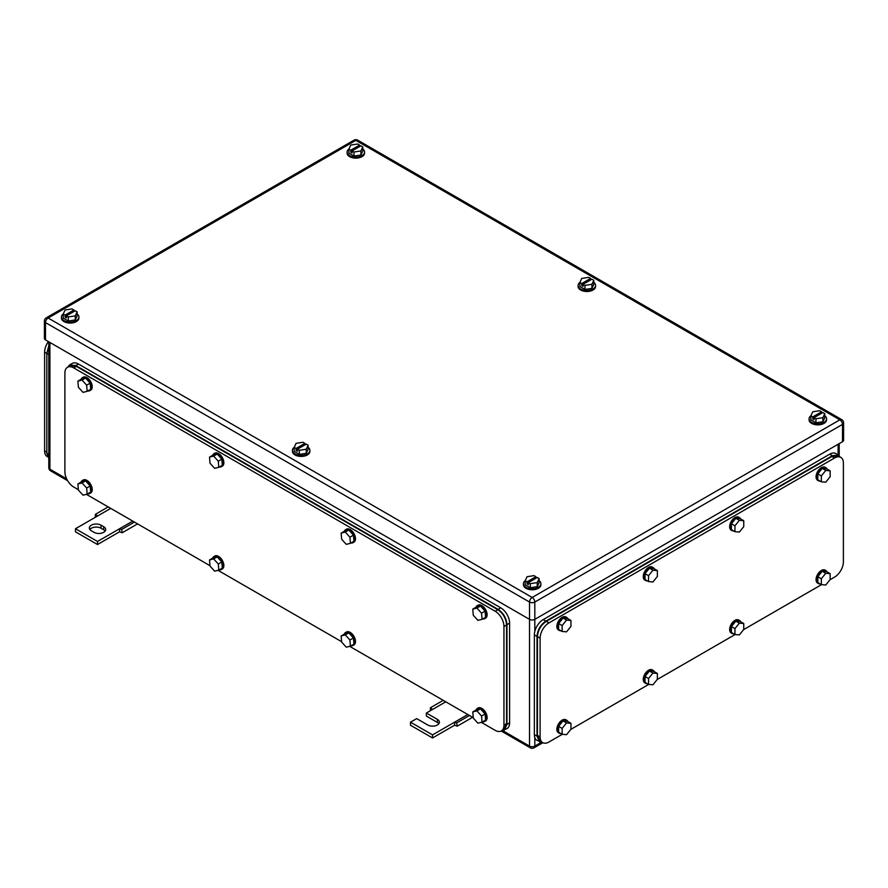 <?xml version="1.0" encoding="UTF-8"?>
<svg xmlns="http://www.w3.org/2000/svg" width="888" height="888" viewBox="0 0 888 888"><rect width="100%" height="100%" fill="white"/><g stroke="black" fill="none" stroke-linecap="round" stroke-linejoin="round"><path stroke-width="1.33" d="M430.303 710.744L430.436 707.725L432.534 709.457L426.362 713.02L437.384 719.38A6.86 3.963 180 0 1 439.394 722.177A6.86 3.963 180 0 1 435.164 725.84A6.86 3.963 180 0 1 427.694 724.974L416.672 718.614L410.5 722.177L432.534 734.898L454.578 722.177L454.578 725.23L457.22 726.184L456.687 722.888L454.578 722.177L467.81 714.54M472.594 717.304L457.22 726.184M443.223 700.343L430.436 707.725M445.765 701.82L432.534 709.457M469.463 715.506L456.687 722.888M432.534 734.898L432.534 737.961L454.578 725.23M410.5 722.177L410.5 725.23L432.534 737.961M426.362 713.02L426.362 716.072L437.384 722.432A6.86 3.963 180 0 1 438.861 723.709M95.282 517.316L95.416 514.307L97.514 516.028L75.469 528.749L97.514 541.48L119.558 528.749L119.558 531.801L122.2 532.756L121.656 529.459L119.558 528.749L132.778 521.112M137.573 523.887L122.2 532.756M108.192 506.926L95.416 514.307M110.734 508.391L97.514 516.028M134.443 522.077L121.656 529.459M97.514 541.48L97.514 544.533L119.558 531.801M75.469 528.749L75.469 531.801L97.514 544.533M101.043 525.185A6.86 3.963 180 0 0 93.562 524.331A6.86 3.963 180 0 0 89.333 527.994A6.86 3.963 180 0 0 91.342 530.791L93.984 532.312A6.86 3.963 180 0 0 101.454 533.177A6.86 3.963 180 0 0 105.694 529.514A6.86 3.963 180 0 0 103.685 526.717L101.043 525.185L101.043 528.238L103.685 529.77A6.86 3.963 180 0 1 105.161 531.046M89.866 529.514A6.86 3.963 180 0 1 101.043 528.238M362.792 149.029A8.725 5.039 180 0 1 364.568 152.081A8.725 5.039 180 0 1 359.174 156.732A8.725 5.039 180 0 1 349.661 155.644A8.725 5.039 180 0 1 347.108 152.081A8.725 5.039 180 0 1 348.917 149.006M364.568 152.081L364.568 153.102A8.725 5.039 180 0 1 359.174 157.753A8.725 5.039 180 0 1 349.661 156.665A8.725 5.039 180 0 1 347.108 153.102L347.108 152.081M348.884 149.084L350.771 150.172L359.584 145.077L357.698 143.989L350.749 145.066L348.884 149.084L348.884 153.158L353.968 156.088L360.928 155.023L362.792 151.004L362.792 146.931L360.928 150.949L360.928 155.023M360.928 150.949L353.968 152.026L353.968 156.088M350.771 150.172L350.771 152.203L352.092 152.969L352.092 150.938L360.905 145.843L362.792 146.931M359.584 145.077L359.584 146.609M352.092 150.938L353.968 152.026M350.771 152.203L352.092 151.448M824.774 415.762A8.725 5.039 180 0 1 826.55 418.803A8.725 5.039 180 0 1 821.156 423.454A8.725 5.039 180 0 1 811.643 422.366A8.725 5.039 180 0 1 809.09 418.803A8.725 5.039 180 0 1 810.899 415.728M826.55 418.803L826.55 419.824A8.725 5.039 180 0 1 821.156 424.475A8.725 5.039 180 0 1 811.643 423.387A8.725 5.039 180 0 1 809.09 419.824L809.09 418.803M810.866 415.806L812.753 416.894L821.567 411.799L819.68 410.711L812.731 411.788L810.866 415.806L810.866 419.88L815.95 422.821L822.91 421.745L824.774 417.726L824.774 413.653L822.91 417.671L822.91 421.745M822.91 417.671L815.95 418.748L815.95 422.821M812.753 416.894L812.753 418.925L814.074 419.691L814.074 417.66L822.887 412.565L824.774 413.653M821.567 411.799L821.567 413.331M814.074 417.66L815.95 418.748M812.753 418.925L814.074 418.17M539.116 580.674A8.725 5.039 180 0 1 540.892 583.727A8.725 5.039 180 0 1 535.508 588.378A8.725 5.039 180 0 1 525.996 587.29A8.725 5.039 180 0 1 523.432 583.727A8.725 5.039 180 0 1 525.241 580.652M540.892 583.727L540.892 584.737A8.725 5.039 180 0 1 535.508 589.399A8.725 5.039 180 0 1 525.996 588.3A8.725 5.039 180 0 1 523.432 584.737L523.432 583.727M525.208 580.73L527.095 581.818L535.908 576.723L534.032 575.635L527.072 576.712L525.208 580.73L525.208 584.804L530.303 587.734L537.251 586.657L539.116 582.65L539.116 578.576L537.251 582.595L537.251 586.657M537.251 582.595L530.303 583.66L530.303 587.734M527.095 581.818L527.095 583.849L528.416 584.615L528.416 582.572L537.229 577.489L539.116 578.576M535.908 576.723L535.908 578.255M528.416 582.572L530.303 583.66M527.095 583.849L528.416 583.083M77.134 313.952A8.725 5.039 180 0 1 78.91 317.005A8.725 5.039 180 0 1 73.526 321.656A8.725 5.039 180 0 1 64.014 320.568A8.725 5.039 180 0 1 61.45 317.005A8.725 5.039 180 0 1 63.259 313.93M78.91 317.005L78.91 318.015A8.725 5.039 180 0 1 73.526 322.677A8.725 5.039 180 0 1 64.014 321.578A8.725 5.039 180 0 1 61.45 318.015L61.45 317.005M63.226 314.008L65.113 315.096L73.926 310.001L72.05 308.913L65.09 309.99L63.226 314.008L63.226 318.071L68.321 321.012L75.269 319.935L77.134 315.928L77.134 311.855L75.269 315.862L75.269 319.935M75.269 315.862L68.321 316.938L68.321 321.012M65.113 315.096L65.113 317.127L66.434 317.893L66.434 315.851L75.247 310.767L77.134 311.855M73.926 310.001L73.926 311.533M66.434 315.851L68.321 316.938M65.113 317.127L66.434 316.361M593.783 282.395A8.725 5.039 180 0 1 595.559 285.437A8.725 5.039 180 0 1 590.165 290.099A8.725 5.039 180 0 1 580.652 289A8.725 5.039 180 0 1 578.099 285.437A8.725 5.039 180 0 1 579.908 282.373M595.559 285.437L595.559 286.458A8.725 5.039 180 0 1 590.165 291.12A8.725 5.039 180 0 1 580.652 290.021A8.725 5.039 180 0 1 578.099 286.458L578.099 285.437M579.875 282.44L581.762 283.527L590.576 278.444L588.689 277.356L581.74 278.432L579.875 282.44L579.875 286.513L584.959 289.455L591.919 288.378L593.783 284.36L593.783 280.297L591.919 284.304L591.919 288.378M591.919 284.304L584.959 285.381L584.959 289.455M581.762 283.527L581.762 285.57L583.083 286.336L583.083 284.293L591.896 279.209L593.783 280.297M590.576 278.444L590.576 279.964M583.083 284.293L584.959 285.381M581.762 285.57L583.083 284.804M308.125 447.319A8.725 5.039 180 0 1 309.901 450.36A8.725 5.039 180 0 1 304.517 455.022A8.725 5.039 180 0 1 295.005 453.923A8.725 5.039 180 0 1 292.441 450.36A8.725 5.039 180 0 1 294.25 447.286M309.901 450.36L309.901 451.382A8.725 5.039 180 0 1 304.517 456.032A8.725 5.039 180 0 1 295.005 454.945A8.725 5.039 180 0 1 292.441 451.382L292.441 450.36M294.217 447.363L296.104 448.451L304.917 443.367L303.041 442.28L296.081 443.345L294.217 447.363L294.217 451.437L299.312 454.379L306.26 453.302L308.125 449.284L308.125 445.21L306.26 449.228L306.26 453.302M306.26 449.228L299.312 450.305L299.312 454.379M296.104 448.451L296.104 450.494L297.425 451.248L297.425 449.217L306.238 444.122L308.125 445.21M304.917 443.367L304.917 444.888M297.425 449.217L299.312 450.305M296.104 450.494L297.425 449.728M842.501 441.713L842.501 424.397A3.741 2.165 0 0 0 843.6 422.877L843.6 440.182A3.741 2.165 0 0 1 842.501 441.713L534.809 619.358L534.809 602.053A3.741 2.165 -120 0 0 532.167 597.469A3.741 2.165 120 0 0 529.514 602.053A3.741 2.165 -0 0 0 534.809 602.053L842.501 424.397A3.741 2.165 -120 0 0 839.859 419.824L532.167 597.469L48.141 318.015A3.741 2.165 -120 0 0 46.265 317.837A3.741 3.741 0 0 0 44.4 321.068A3.741 2.165 0 0 0 45.499 322.599L529.514 602.053L529.514 619.358L45.499 339.904L45.499 322.599A3.741 2.165 120 0 1 48.141 318.015L355.833 140.371A3.741 2.165 -60 0 1 357.709 140.182A3.741 3.741 0 0 0 353.968 140.182L46.265 317.837M502.775 730.658L529.514 746.098L529.514 619.358A3.741 2.165 0 0 0 534.809 619.358L534.809 631.446M44.4 321.068L44.4 338.384A3.741 2.165 0 0 0 45.499 339.904M47.541 456.776L47.197 456.576A12.465 7.204 -60 0 1 44.611 450.871L44.611 352.125A12.465 7.204 -60 0 1 48.396 341.58M48.807 458.452L46.82 453.169L46.82 353.391L48.807 345.798M840.803 457.376A12.465 7.204 120 0 0 834.565 457.997L548.917 622.921L546.275 621.389L831.923 456.465L838.161 455.855L840.803 457.376A12.465 7.204 120 0 1 843.389 463.092L843.389 561.838A12.465 7.204 120 0 1 834.565 577.111L829.991 579.753M821.522 584.648L743.589 629.636M735.12 634.532L657.187 679.52M648.717 684.415L570.784 729.403M562.315 734.298L548.917 742.024A12.465 7.204 120 0 1 542.679 742.645A12.465 7.204 120 0 1 540.104 736.94L540.104 638.183A12.465 7.204 120 0 1 548.917 622.921M546.275 621.389C540.914 625.085 537.973 630.18 537.451 636.663L537.451 735.408L540.037 741.114M648.54 581.573L652.946 581.962L657.353 576.479L657.353 570.607L653.834 568.564L649.428 568.176L645.021 573.659L645.021 579.531L648.54 581.573L648.54 575.69L645.021 573.659M648.54 575.69L652.946 570.207L657.353 570.607M652.946 570.207L649.428 568.176M647.33 580.874A7.481 4.318 -60 0 1 645.687 580.53A7.481 4.318 -60 0 1 644.133 577.111A7.481 4.318 -60 0 1 647.396 569.574A7.481 4.318 -60 0 1 653.168 567.576A7.481 4.318 -60 0 1 654.278 568.831M645.687 580.53L644.799 580.019A7.481 4.318 -60 0 1 643.256 576.601A7.481 4.318 -60 0 1 646.52 569.064A7.481 4.318 -60 0 1 652.28 567.066L653.168 567.576M562.137 631.457L566.544 631.845L570.962 626.362L570.962 620.49L567.432 618.448L563.025 618.059L558.619 623.543L558.619 629.414L562.137 631.457L562.137 625.574L558.619 623.543M562.137 625.574L566.544 620.09L570.962 620.49M566.544 620.09L563.025 618.059M560.927 630.758A7.481 4.318 -60 0 1 559.285 630.413A7.481 4.318 -60 0 1 557.731 626.995A7.481 4.318 -60 0 1 560.994 619.458A7.481 4.318 -60 0 1 566.766 617.46A7.481 4.318 -60 0 1 567.876 618.714M559.285 630.413L558.397 629.903A7.481 4.318 -60 0 1 556.854 626.484A7.481 4.318 -60 0 1 560.117 618.947A7.481 4.318 -60 0 1 565.878 616.949L566.766 617.46M562.137 734.276L566.544 734.676L570.962 729.192L570.962 723.309L567.432 721.278L563.025 720.878L558.619 726.362L558.619 732.245L562.137 734.276L562.137 728.404L558.619 726.362M562.137 728.404L566.544 722.921L570.962 723.309M566.544 722.921L563.025 720.878M560.927 733.577A7.481 4.318 -60 0 1 559.285 733.233A7.481 4.318 -60 0 1 557.731 729.814A7.481 4.318 -60 0 1 560.994 722.288A7.481 4.318 -60 0 1 566.766 720.279A7.481 4.318 -60 0 1 567.876 721.533M559.285 733.233L558.397 732.733A7.481 4.318 -60 0 1 556.854 729.303A7.481 4.318 -60 0 1 560.117 721.778A7.481 4.318 -60 0 1 565.878 719.768L566.766 720.279M648.54 684.393L652.946 684.792L657.353 679.309L657.353 673.426L653.834 671.395L649.428 670.995L645.021 676.478L645.021 682.361L648.54 684.393L648.54 678.521L645.021 676.478M648.54 678.521L652.946 673.037L657.353 673.426M652.946 673.037L649.428 670.995M647.33 683.693A7.481 4.318 -60 0 1 645.687 683.349A7.481 4.318 -60 0 1 644.133 679.931A7.481 4.318 -60 0 1 647.396 672.405A7.481 4.318 -60 0 1 653.168 670.396A7.481 4.318 -60 0 1 654.278 671.65M645.687 683.349L644.799 682.85A7.481 4.318 -60 0 1 643.256 679.42A7.481 4.318 -60 0 1 646.52 671.894A7.481 4.318 -60 0 1 652.28 669.885L653.168 670.396M734.942 634.509L739.349 634.909L743.755 629.426L743.755 623.543L740.237 621.511L735.83 621.112L731.412 626.595L731.412 632.478L734.942 634.509L734.942 628.637L731.412 626.595M734.942 628.637L739.349 623.154L743.755 623.543M739.349 623.154L735.83 621.112M733.732 633.81A7.481 4.318 -60 0 1 732.089 633.466A7.481 4.318 -60 0 1 730.535 630.047A7.481 4.318 -60 0 1 733.799 622.521A7.481 4.318 -60 0 1 739.571 620.512A7.481 4.318 -60 0 1 740.681 621.767M732.089 633.466L731.201 632.966A7.481 4.318 -60 0 1 729.659 629.537A7.481 4.318 -60 0 1 732.922 622.011A7.481 4.318 -60 0 1 738.683 620.002L739.571 620.512M734.942 531.69L739.349 532.079L743.755 526.595L743.755 520.723L740.237 518.681L735.83 518.292L731.412 523.776L731.412 529.648L734.942 531.69L734.942 525.807L731.412 523.776M734.942 525.807L739.349 520.324L743.755 520.723M739.349 520.324L735.83 518.292M733.732 530.991A7.481 4.318 -60 0 1 732.089 530.647A7.481 4.318 -60 0 1 730.535 527.228A7.481 4.318 -60 0 1 733.799 519.691A7.481 4.318 -60 0 1 739.571 517.693A7.481 4.318 -60 0 1 740.681 518.947M732.089 530.647L731.201 530.136A7.481 4.318 -60 0 1 729.659 526.717A7.481 4.318 -60 0 1 732.922 519.18A7.481 4.318 -60 0 1 738.683 517.182L739.571 517.693M821.345 584.626L825.751 585.025L830.158 579.542L830.158 573.659L826.639 571.628L822.221 571.228L817.815 576.712L817.815 582.595L821.345 584.626L821.345 578.754L817.815 576.712M821.345 578.754L825.751 573.271L830.158 573.659M825.751 573.271L822.221 571.228M820.135 583.927A7.481 4.318 -60 0 1 818.481 583.583A7.481 4.318 -60 0 1 816.938 580.164A7.481 4.318 -60 0 1 820.201 572.638A7.481 4.318 -60 0 1 825.962 570.629A7.481 4.318 -60 0 1 827.083 571.883M818.481 583.583L817.604 583.083A7.481 4.318 -60 0 1 816.05 579.653A7.481 4.318 -60 0 1 819.324 572.127A7.481 4.318 -60 0 1 825.085 570.118L825.962 570.629M821.345 481.807L825.751 482.195L830.158 476.712L830.158 470.84L826.639 468.797L822.221 468.409L817.815 473.892L817.815 479.764L821.345 481.807L821.345 475.924L817.815 473.892M821.345 475.924L825.751 470.44L830.158 470.84M825.751 470.44L822.221 468.409M820.135 481.107A7.481 4.318 -60 0 1 818.481 480.763A7.481 4.318 -60 0 1 816.938 477.344A7.481 4.318 -60 0 1 820.201 469.808A7.481 4.318 -60 0 1 825.962 467.81A7.481 4.318 -60 0 1 827.083 469.064M818.481 480.763L817.604 480.253A7.481 4.318 -60 0 1 816.05 476.834A7.481 4.318 -60 0 1 819.324 469.297A7.481 4.318 -60 0 1 825.085 467.299L825.962 467.81M840.459 457.187L835.952 453.557A12.465 7.204 120 0 0 829.725 454.179L543.19 619.613A12.465 7.204 120 0 0 534.365 634.876L534.365 734.654A12.465 7.204 120 0 0 536.951 740.359L542.335 742.446M838.594 455.089L832.367 455.711L545.831 621.134C540.47 624.83 537.54 629.925 537.018 636.407L537.018 736.174L539.593 741.88M481.296 722.333L495.138 730.325A12.465 7.204 -120 0 0 501.365 730.935L504.018 729.414L506.593 723.709L506.593 624.952L503.951 626.484A12.465 7.204 -120 0 0 495.138 611.21L73.704 367.898A12.465 7.204 -120 0 0 67.477 367.288A12.465 7.204 -120 0 0 64.891 372.993L64.891 471.739A12.465 7.204 -120 0 0 73.704 487.013L78.355 489.699M473.249 717.682L349.661 646.331M341.614 641.691L218.037 570.34M209.99 565.689L86.402 494.339M501.365 730.935A12.465 7.204 -120 0 0 503.951 725.23L503.951 626.484M506.593 624.952C506.071 618.47 503.141 613.375 497.78 609.679L76.357 366.378L70.119 365.756L67.477 367.288M218.293 564.013L213.653 558.907L209.524 559.94L213.042 557.908L217.183 556.876L221.822 561.971L222.322 568.109L218.792 570.152L218.293 564.013L221.822 561.971M218.792 570.152L214.652 571.184L210.012 566.078L209.524 559.94M213.653 558.907L217.183 556.876M212.687 558.108A7.481 4.318 60 0 1 213.941 556.532A7.481 4.318 60 0 1 219.469 558.286A7.481 4.318 60 0 1 222.944 565.456A7.481 4.318 60 0 1 221.423 569.486A7.481 4.318 60 0 1 219.425 569.785M213.941 556.532L214.818 556.021A7.481 4.318 60 0 1 220.346 557.775A7.481 4.318 60 0 1 223.832 564.946A7.481 4.318 60 0 1 222.3 568.975L221.423 569.486M349.928 640.004L345.288 634.909L341.147 635.941L344.677 633.899L348.818 632.866L353.446 637.973L353.946 644.111L350.416 646.142L349.928 640.004L353.446 637.973M350.416 646.142L346.287 647.174L341.647 642.068L341.147 635.941M345.288 634.909L348.818 632.866M344.322 634.11A7.481 4.318 60 0 1 345.565 632.522A7.481 4.318 60 0 1 351.093 634.287A7.481 4.318 60 0 1 354.578 641.447A7.481 4.318 60 0 1 353.047 645.487A7.481 4.318 60 0 1 351.06 645.776M345.565 632.522L346.453 632.012A7.481 4.318 60 0 1 351.981 633.777A7.481 4.318 60 0 1 355.455 640.936A7.481 4.318 60 0 1 353.935 644.977L353.047 645.487M349.928 537.185L345.288 532.079L341.147 533.111L344.677 531.08L348.818 530.047L353.446 535.153L353.946 541.28L350.416 543.323L349.928 537.185L353.446 535.153M350.416 543.323L346.287 544.355L341.647 539.249L341.147 533.111M345.288 532.079L348.818 530.047M344.322 531.29A7.481 4.318 60 0 1 345.565 529.703A7.481 4.318 60 0 1 351.093 531.457A7.481 4.318 60 0 1 354.578 538.628A7.481 4.318 60 0 1 353.047 542.657A7.481 4.318 60 0 1 351.06 542.957M345.565 529.703L346.453 529.192A7.481 4.318 60 0 1 351.981 530.946A7.481 4.318 60 0 1 355.455 538.117A7.481 4.318 60 0 1 353.935 542.146L353.047 542.657M218.293 461.194L213.653 456.088L209.524 457.12L213.042 455.078L217.183 454.046L221.822 459.151L222.322 465.29L218.792 467.321L218.293 461.194L221.822 459.151M218.792 467.321L214.652 468.353L210.012 463.259L209.524 457.12M213.653 456.088L217.183 454.046M212.687 455.289A7.481 4.318 60 0 1 213.941 453.713A7.481 4.318 60 0 1 219.469 455.466A7.481 4.318 60 0 1 222.944 462.626A7.481 4.318 60 0 1 221.423 466.666A7.481 4.318 60 0 1 219.425 466.955M213.941 453.713L214.818 453.202A7.481 4.318 60 0 1 220.346 454.956A7.481 4.318 60 0 1 223.832 462.115A7.481 4.318 60 0 1 222.3 466.156L221.423 466.666M86.658 385.192L82.029 380.086L77.889 381.119L81.418 379.087L85.559 378.055L90.188 383.161L90.687 389.299L87.157 391.331L86.658 385.192L90.188 383.161M87.157 391.331L83.017 392.363L78.388 387.257L77.889 381.119M82.029 380.086L85.559 378.055M81.052 379.298A7.481 4.318 60 0 1 82.307 377.711A7.481 4.318 60 0 1 87.834 379.465A7.481 4.318 60 0 1 91.32 386.635A7.481 4.318 60 0 1 89.788 390.665A7.481 4.318 60 0 1 87.79 390.964M82.307 377.711L83.195 377.2A7.481 4.318 60 0 1 88.711 378.965A7.481 4.318 60 0 1 92.197 386.125A7.481 4.318 60 0 1 90.676 390.165L89.788 390.665M86.658 488.012L82.029 482.917L77.889 483.949L81.418 481.906L85.559 480.874L90.188 485.98L90.687 492.119L87.157 494.15L86.658 488.012L90.188 485.98M87.157 494.15L83.017 495.182L78.388 490.076L77.889 483.949M82.029 482.917L85.559 480.874M81.052 482.117A7.481 4.318 60 0 1 82.307 480.53A7.481 4.318 60 0 1 87.834 482.295A7.481 4.318 60 0 1 91.32 489.455A7.481 4.318 60 0 1 89.788 493.495A7.481 4.318 60 0 1 87.79 493.784M82.307 480.53L83.195 480.02A7.481 4.318 60 0 1 88.711 481.784A7.481 4.318 60 0 1 92.197 488.944A7.481 4.318 60 0 1 90.676 492.984L89.788 493.495M481.551 716.005L476.923 710.9L472.782 711.932L476.301 709.9L480.441 708.868L485.081 713.963L485.581 720.101L482.051 722.144L481.551 716.005L485.081 713.963M482.051 722.144L477.911 723.176L473.271 718.07L472.782 711.932M476.923 710.9L480.441 708.868M475.946 710.1A7.481 4.318 60 0 1 477.2 708.524A7.481 4.318 60 0 1 482.728 710.278A7.481 4.318 60 0 1 486.202 717.437A7.481 4.318 60 0 1 484.682 721.478A7.481 4.318 60 0 1 482.684 721.778M477.2 708.524L478.077 708.014A7.481 4.318 60 0 1 483.605 709.767A7.481 4.318 60 0 1 487.09 716.938A7.481 4.318 60 0 1 485.558 720.967L484.682 721.478M481.551 613.186L476.923 608.08L472.782 609.113L476.301 607.07L480.441 606.038L485.081 611.144L485.581 617.282L482.051 619.313L481.551 613.186L485.081 611.144M482.051 619.313L477.911 620.346L473.271 615.251L472.782 609.113M476.923 608.08L480.441 606.038M475.946 607.281A7.481 4.318 60 0 1 477.2 605.694A7.481 4.318 60 0 1 482.728 607.459A7.481 4.318 60 0 1 486.202 614.618A7.481 4.318 60 0 1 484.682 618.659A7.481 4.318 60 0 1 482.684 618.947M477.2 605.694L478.077 605.194A7.481 4.318 60 0 1 483.605 606.948A7.481 4.318 60 0 1 487.09 614.108A7.481 4.318 60 0 1 485.558 618.148L484.682 618.659M69.586 364.946L72.239 363.414A12.465 7.204 -120 0 1 78.466 364.036L500.776 607.847A12.465 7.204 -120 0 1 509.59 623.121L509.59 722.888L506.948 724.419L506.948 624.653C506.426 618.159 503.485 613.075 498.135 609.379L75.824 365.556L69.586 364.946L67.666 367.177M501.787 730.702L507.015 728.593A12.465 7.204 -120 0 0 509.59 722.888M504.362 730.125L506.948 724.419M437.384 719.38L437.384 722.432M103.685 526.717L103.685 529.77M48.807 341.813L48.807 467.665A3.741 2.165 0 0 0 49.906 469.197L49.906 342.446M48.807 467.665A3.741 3.741 0 0 0 50.683 470.906A3.741 2.165 120 0 1 49.906 469.197L66.656 478.865M534.032 747.818A3.741 2.165 -120 0 0 534.809 746.098A3.741 2.165 180 0 1 529.514 746.098A3.741 2.165 -60 0 0 530.291 747.818A3.741 3.741 0 0 0 534.032 747.818L542.834 742.734M541.181 742.424L534.809 746.098L534.809 737.573M838.094 454.8L838.094 444.255M843.6 422.877A3.741 3.741 0 0 0 841.735 419.636A3.741 2.165 -60 0 0 839.859 419.824L355.833 140.371A3.741 2.165 -120 0 0 353.968 140.182M48.807 354.545L44.611 352.125M46.82 452.147L44.611 450.871M48.807 454.312L46.82 453.169M537.451 735.408L540.104 736.94M831.923 456.465L834.565 457.997M537.451 636.663L540.104 638.183M829.725 454.179L832.367 455.711M543.19 619.613L545.831 621.134M534.365 634.876L537.018 636.407M534.365 734.654L537.018 736.174M497.78 609.679L495.138 611.21M73.704 367.898L76.357 366.378M506.593 723.709L503.951 725.23M500.776 607.847L498.135 609.379M509.59 623.121L506.948 624.653M78.466 364.036L75.824 365.556M50.683 470.906L67.632 480.697M501.209 731.024L530.291 747.818M839.193 455.5L839.193 443.623M841.735 419.636L357.709 140.182M540.037 741.125L542.679 742.645"/></g></svg>
